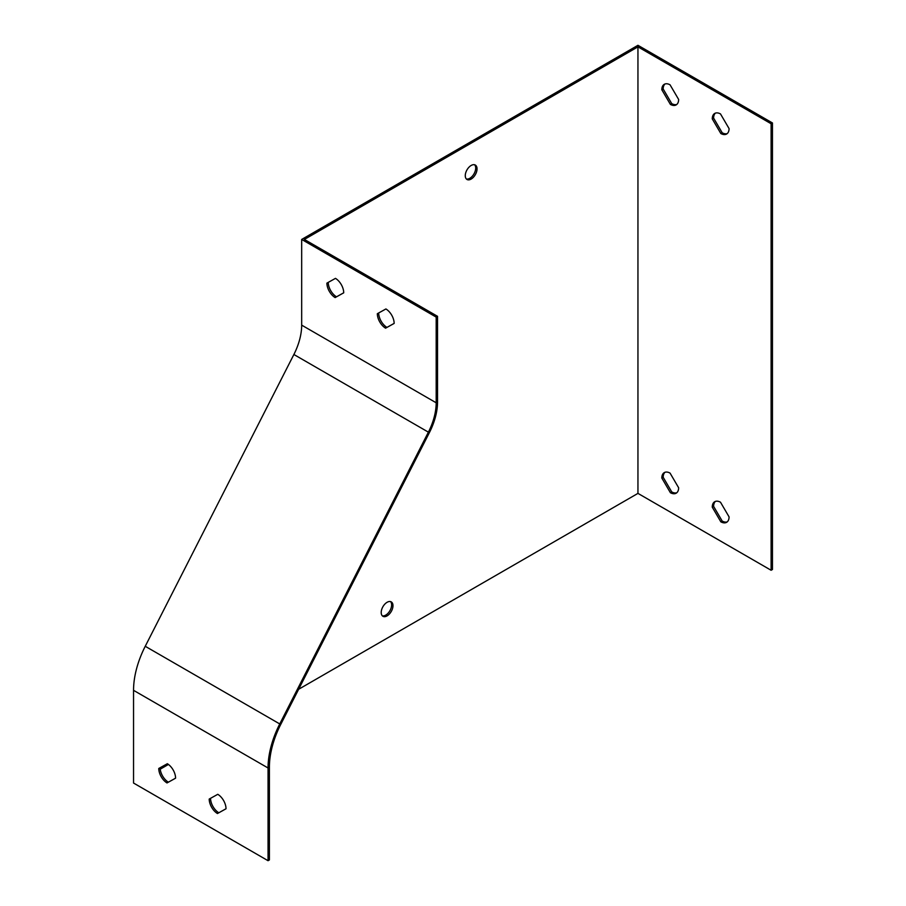<?xml version="1.0" encoding="UTF-8"?>
<svg xmlns="http://www.w3.org/2000/svg" width="906" height="906" viewBox="0 0 906 906"><rect width="100%" height="100%" fill="white"/><g stroke="black" fill="none" stroke-linecap="round" stroke-linejoin="round"><path stroke-width="1.36" d="M670.055 473.102L678.639 487.756A11.891 6.863 60 0 1 676.17 493.192A11.891 6.863 60 0 1 670.395 492.705L661.822 478.051A11.891 6.863 60 0 1 664.279 472.604A11.891 6.863 60 0 1 670.055 473.102M670.055 84.813L678.639 99.467A11.891 6.863 60 0 1 676.17 104.903A11.891 6.863 60 0 1 670.395 104.417L661.822 89.762A11.891 6.863 60 0 1 664.279 84.315A11.891 6.863 60 0 1 670.055 84.813M637.949 493.385L771.108 570.259L771.108 123.737L637.949 46.852L637.949 493.385L298.64 689.285M720.497 113.93L729.07 128.584A11.891 6.863 60 0 1 726.612 134.031A11.891 6.863 60 0 1 720.836 133.533L712.263 118.879A11.891 6.863 60 0 1 714.721 113.443A11.891 6.863 60 0 1 720.497 113.93M720.497 502.218L729.07 516.873A11.891 6.863 60 0 1 726.612 522.32A11.891 6.863 60 0 1 720.836 521.822L712.263 507.167A11.891 6.863 60 0 1 714.721 501.72A11.891 6.863 60 0 1 720.497 502.218M335.141 297.587A11.891 6.863 60 0 1 326.896 283.125L335.48 278.369A11.891 6.863 60 0 1 343.714 292.831L335.141 297.587L343.714 292.797M301.675 325.129L301.675 239.444L436.182 317.1L436.182 402.785A47.554 27.452 -60 0 1 428.391 432.151L279.75 723.939A71.336 41.189 120 0 0 268.051 767.982L268.051 860.7L133.544 783.044L133.544 690.327A71.336 41.189 -60 0 1 145.243 646.284L293.884 354.495A47.554 27.452 120 0 0 301.675 325.129L436.182 402.785M385.582 328.176A11.891 6.863 60 0 1 377.338 313.714L385.911 308.957A11.891 6.863 60 0 1 394.155 323.419L385.582 328.176L394.155 323.385M328.244 282.378A11.891 6.863 -120 0 0 336.488 296.806M436.182 317.1L437.53 316.319L304.371 239.444L637.949 46.852M437.53 316.319L437.53 402.015A49.456 28.55 -60 0 1 429.421 432.547L280.781 724.336A69.434 40.09 120 0 0 269.399 767.201L269.399 859.919L268.051 860.7M378.685 312.966A11.891 6.863 -120 0 0 386.919 327.394M167.01 782.943A11.891 6.863 60 0 1 158.765 768.481L167.338 763.724A11.891 6.863 60 0 1 175.583 778.186L167.01 782.943L175.583 778.163M217.451 813.531A11.891 6.863 60 0 1 209.207 799.069L217.78 794.313A11.891 6.863 60 0 1 226.024 808.775L217.451 813.531L226.024 808.752M160.113 767.733A11.891 6.863 -120 0 0 168.346 782.172M210.554 798.322A11.891 6.863 -120 0 0 218.788 812.761M771.108 570.259L772.456 569.489L772.456 122.956L771.108 123.737M772.456 122.956L637.949 45.3L301.675 239.444M168.425 764.46L160.203 769.205M390.531 601.595A8.324 4.802 -60 0 1 390.984 608.39A8.324 4.802 -60 0 1 385.752 615.106A8.324 4.802 -60 0 1 382.309 615.82M474.597 164.767A8.324 4.802 -60 0 1 475.05 171.574A8.324 4.802 -60 0 1 469.818 178.289A8.324 4.802 -60 0 1 466.375 178.992M676.805 104.45A11.891 6.863 60 0 1 671.742 103.635L670.395 104.417M671.742 103.635L663.169 88.981L661.822 89.762M663.169 88.981A11.891 6.863 60 0 1 664.993 83.998M727.246 133.578A11.891 6.863 60 0 1 722.184 132.763L720.836 133.533M722.184 132.763L713.611 118.108L712.263 118.879M713.611 118.108A11.891 6.863 60 0 1 715.434 113.114M676.805 492.739A11.891 6.863 60 0 1 671.742 491.924L670.395 492.705M671.742 491.924L663.169 477.269L661.822 478.051M663.169 477.269A11.891 6.863 60 0 1 664.993 472.286M727.246 521.867A11.891 6.863 60 0 1 722.184 521.052L720.836 521.822M722.184 521.052L713.611 506.386L712.263 507.167M713.611 506.386A11.891 6.863 60 0 1 715.434 501.403M387.089 602.297A8.324 4.802 120 0 0 381.653 609.636A8.324 4.802 120 0 0 382.932 616.295A8.324 4.802 120 0 0 387.089 615.887A8.324 4.802 120 0 0 392.525 608.549A8.324 4.802 120 0 0 391.256 601.89A8.324 4.802 120 0 0 387.089 602.297M471.154 165.47A8.324 4.802 120 0 0 465.718 172.808A8.324 4.802 120 0 0 466.998 179.479A8.324 4.802 120 0 0 471.154 179.06A8.324 4.802 120 0 0 476.59 171.732A8.324 4.802 120 0 0 475.322 165.062A8.324 4.802 120 0 0 471.154 165.47M268.051 767.982L133.544 690.327M428.391 432.151L293.884 354.495M279.75 723.939L145.243 646.284"/></g></svg>

